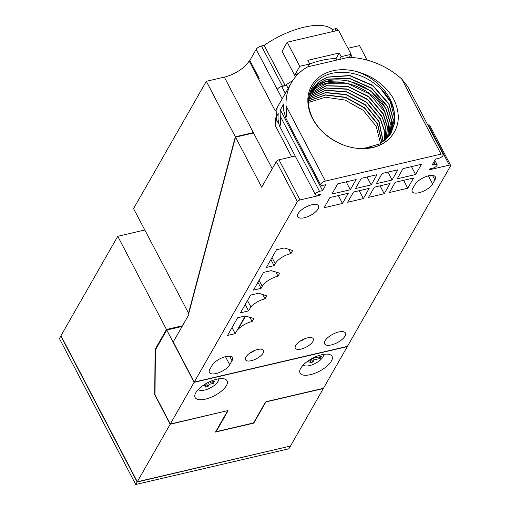 <?xml version="1.0" encoding="UTF-8"?>
<svg xmlns="http://www.w3.org/2000/svg" width="510" height="510" viewBox="0 0 510 510"><rect width="100%" height="100%" fill="white"/><g stroke="black" fill="none" stroke-linecap="round" stroke-linejoin="round"><path stroke-width="0.76" d="M202.47 385.904L206.193 385.037L204.969 387.179L208.035 386.465L209.259 384.317L213.314 383.373L214.455 381.378L210.4 382.328L211.114 381.066M206.193 385.037L205.581 383.858M207.474 382.793L206.773 383.169M218.662 378.834A11.545 4.698 -27.6 0 1 218.057 381.403L217.368 382.43A11.545 4.698 -27.6 0 1 204.606 390.073A11.545 4.698 -27.6 0 1 198.32 389.468M216.807 379.198A18.035 7.338 152.4 0 0 200.436 387.498A18.035 7.338 152.4 0 0 195.132 397.526A18.035 7.338 152.4 0 0 205.422 399.132A18.035 7.338 152.4 0 0 221.793 390.839A18.035 7.338 152.4 0 0 227.103 380.811A18.035 7.338 152.4 0 0 216.807 379.198M182.095 326.457L166.764 330.034L194.106 382.334L347.291 346.615L323.467 388.295L266.029 401.695L253.782 423.121L215.488 432.053L227.587 410.875L228.072 410.76L216.125 431.67L253.553 422.943L265.5 402.033L323.327 388.543L290.477 446.04L137.298 481.759L60.951 335.727L117.765 236.302L166.477 329.486L182.497 325.75M194.106 382.334L170.289 424.02L227.734 410.62L170.149 424.269L137.298 481.759M310.348 374.665A18.035 7.338 152.4 0 0 326.725 366.371A18.035 7.338 152.4 0 0 332.029 356.343A18.035 7.338 152.4 0 0 321.74 354.731A18.035 7.338 152.4 0 0 305.362 363.024A18.035 7.338 152.4 0 0 300.058 373.052A18.035 7.338 152.4 0 0 310.348 374.665M144.738 230.01L117.765 236.302M166.764 330.034L155.378 349.968L155.021 394.81L170.289 424.02M215.928 431.288L216.125 431.67M155.779 349.261L155.085 349.42L166.477 329.486M155.085 349.42L154.728 394.778L170.149 424.269M323.589 354.367A11.545 4.698 -27.6 0 1 322.989 356.936A11.545 4.698 -27.6 0 1 309.532 365.6A11.545 4.698 -27.6 0 1 303.252 365.001M311.706 358.702L312.292 358.383M315.945 356.643L315.237 357.88L321.364 356.452L320.223 358.441L314.096 359.869L312.872 362.017L309.812 362.731L311.036 360.589L307.402 361.431M315.237 357.88L314.842 357.121M320.223 358.441L319.419 356.904M314.096 359.869L313.102 357.963M312.872 362.017L311.272 358.944M311.036 360.589L310.431 359.435M208.035 386.465L206.416 383.373M209.259 384.317L208.252 382.392M213.314 383.373L212.511 381.837M210.4 382.328L209.992 381.556M290.235 446.097L137.152 482.007L135.73 484.5L59.389 338.468L61.053 335.918M135.73 484.5L288.909 448.781L290.337 446.288M137.152 482.007L60.811 335.975M245.31 315.964L235.199 333.661L227.536 335.446L237.647 317.755L245.31 315.964M232.024 327.592L235.199 333.661M322.581 190.6L325.998 184.62L322.938 185.334A3.831 1.562 -27.6 0 1 320.752 184.996A3.831 1.562 -27.6 0 1 321.88 182.86A3.831 1.562 -27.6 0 1 325.354 181.101L441.01 154.128A3.831 1.562 -27.6 0 1 443.196 154.473A3.831 1.562 -27.6 0 1 442.068 156.602A3.831 1.562 -27.6 0 1 438.587 158.368L435.521 159.082L432.104 165.061L435.17 164.347A3.385 1.377 -27.6 0 1 437.102 164.647A3.385 1.377 -27.6 0 1 436.107 166.528A3.385 1.377 -27.6 0 1 433.035 168.083L429.968 168.797L429.414 169.773L449.329 165.132A2.257 0.918 -27.6 0 1 450.611 165.329A2.257 0.918 -27.6 0 1 450.528 165.928L347.431 346.36L194.253 382.086L297.349 201.654A2.257 0.918 -27.6 0 1 299.976 199.958L319.891 195.317L320.446 194.342L317.386 195.056A3.385 1.377 -27.6 0 1 315.454 194.75A3.385 1.377 -27.6 0 1 316.449 192.876A3.385 1.377 -27.6 0 1 319.521 191.32L322.581 190.6L280.353 109.822A66.886 51.593 -150.3 0 0 280.239 116.184L319.521 191.32M331.315 344.938A11.724 4.768 152.4 0 0 341.961 339.545A11.724 4.768 152.4 0 0 345.41 333.024A11.724 4.768 152.4 0 0 338.723 331.978A11.724 4.768 152.4 0 0 328.077 337.371A11.724 4.768 152.4 0 0 324.628 343.893A11.724 4.768 152.4 0 0 331.315 344.938M209.801 369.387A11.724 4.768 152.4 0 0 209.368 372.498A11.724 4.768 152.4 0 0 216.061 373.543A11.724 4.768 152.4 0 0 229.717 364.739L231.999 360.755A11.724 4.768 152.4 0 0 232.433 357.644A11.724 4.768 152.4 0 0 225.739 356.598A11.724 4.768 152.4 0 0 212.083 365.396L209.801 369.387M412.692 188.579A11.724 4.768 152.4 0 0 412.258 191.69A11.724 4.768 152.4 0 0 418.946 192.735A11.724 4.768 152.4 0 0 432.607 183.938L434.883 179.947A11.724 4.768 152.4 0 0 435.317 176.842A11.724 4.768 152.4 0 0 428.629 175.791A11.724 4.768 152.4 0 0 414.974 184.594L412.692 188.579M304.425 217.732A11.724 4.768 152.4 0 0 315.072 212.338A11.724 4.768 152.4 0 0 318.52 205.817A11.724 4.768 152.4 0 0 311.833 204.771A11.724 4.768 152.4 0 0 301.187 210.165A11.724 4.768 152.4 0 0 297.738 216.686A11.724 4.768 152.4 0 0 304.425 217.732M261.094 288.328L253.438 290.12L263.549 272.423L271.205 270.638L279.703 273.194L277.995 276.184A13.528 5.502 -27.6 0 0 262.236 286.339L261.094 288.328L257.926 282.266M274.055 265.653L266.398 267.444L276.503 249.747L284.166 247.962L292.663 250.518L290.955 253.508A13.528 5.502 -27.6 0 0 275.196 263.664L274.055 265.653L270.88 259.59M253.808 318.52L245.616 316.06L237.889 329.575A13.528 5.502 -27.6 0 1 252.099 321.51L253.808 318.52M250.588 295.099L258.666 293.218L266.749 295.87L265.041 298.86A13.528 5.502 -27.6 0 0 250.837 306.924L248.555 310.909L240.484 312.796L250.588 295.099M403.053 168.6L421.432 164.309L415.593 174.528L397.214 178.812L403.053 168.6M395.218 182.306L413.597 178.016L407.764 188.235L389.379 192.519L395.218 182.306M342.465 203.458L324.086 207.748L329.925 197.529L348.304 193.245L342.465 203.458L338.34 195.566M350.3 189.752L331.921 194.042L337.754 183.823L356.139 179.539L350.3 189.752L346.175 181.86M355.47 188.547L361.309 178.334L377.011 174.669L371.172 184.888L355.47 188.547M376.342 183.683L382.181 173.464L397.883 169.804L392.043 180.017L376.342 183.683M347.635 202.253L353.475 192.04L369.176 188.375L363.337 198.594L347.635 202.253M368.507 197.389L374.346 187.17L390.048 183.511L384.208 193.723L368.507 197.389M257.697 349.471A10.149 4.125 152.4 0 0 248.485 354.138A10.149 4.125 152.4 0 0 245.501 359.779A10.149 4.125 152.4 0 0 251.29 360.685A10.149 4.125 152.4 0 0 260.502 356.018A10.149 4.125 152.4 0 0 263.485 350.376A10.149 4.125 152.4 0 0 257.697 349.471M301.072 349.076A10.149 4.125 152.4 0 0 310.284 344.409A10.149 4.125 152.4 0 0 313.267 338.767A10.149 4.125 152.4 0 0 307.479 337.862A10.149 4.125 152.4 0 0 298.267 342.529A10.149 4.125 152.4 0 0 295.284 348.171A10.149 4.125 152.4 0 0 301.072 349.076M295.201 156.015L278.983 159.802A2.257 0.918 152.4 0 0 276.356 161.491L261.675 187.183L235.531 137.164L188.617 313.937L188.917 314.517L173.253 341.923L194.253 382.086M347.947 48.284L359.505 45.588L367.085 60.084M249.996 60.76L249.154 60.951A21.197 8.619 -27.6 0 1 224.323 77.112L206.327 81.307L133.569 208.641L188.732 313.497M450.611 165.329L429.618 125.173A2.257 0.918 152.4 0 0 428.33 124.969L427.833 125.09M280.353 109.822L283.77 103.842A66.886 51.593 29.7 0 0 283.656 110.198L285.747 117.842A3.831 1.562 152.4 0 1 286.563 116.407L286.078 105.965A66.886 51.593 -150.3 0 1 291.408 82.709A66.886 51.593 -150.3 0 1 307.766 66.829L348.279 57.381A66.886 51.593 -150.3 0 1 401.727 78.993L407.694 86.56L443.196 154.473M338.117 30.332L337.537 29.229A4.507 1.836 152.4 0 0 334.968 28.828L332.246 29.459L333.291 31.454M332.246 29.459A52.76 21.458 152.4 0 0 264.154 45.339L285.154 85.495A52.76 21.458 -27.6 0 1 292.625 80.72M299.281 72.898A52.76 21.458 152.4 0 0 294.646 75.308L299.797 66.3L287.2 42.203L338.512 30.237L351.109 54.334L341.152 56.655L339.246 53.002L307.842 60.327L309.748 63.979L299.797 66.3M287.2 42.203L282.049 51.21L294.646 75.308M309.729 63.935A52.76 21.458 152.4 0 1 336.045 58.605L336.804 60.059M390.921 133.276L394.638 118.186L390.258 101.637L380.995 89.046C366.613 75.531 350.58 70.221 332.896 73.115C314.313 76.678 303.922 94.477 310.431 112.755C316.143 131.121 338.053 147.333 359.11 148.423L372.631 147.447C380.32 145.65 386.472 142.06 391.081 136.693C399.802 126.053 400.586 113.309 393.42 98.475C384.502 84.175 371.471 75.021 354.335 71.017C375.035 76.264 392.802 95.293 394.338 113.041A45.097 34.782 29.7 0 0 390.341 101.49A45.097 34.782 29.7 0 0 380.983 89.027M354.348 71.017A47.347 36.522 29.7 0 0 332.718 70.845A47.347 36.522 29.7 0 0 312.547 118.556A47.347 36.522 29.7 0 0 372.797 147.511A47.347 36.522 29.7 0 0 391.068 136.712M264.154 45.339L261.439 45.97A4.507 1.836 152.4 0 0 256.186 49.355L249.836 60.46L259.188 78.349L258.697 79.209L275.311 110.976L277.102 107.795L275.674 126.301A66.886 51.593 -150.3 0 1 275.655 118.046L278.218 113.564A66.886 51.593 29.7 0 0 278.103 119.92L279.403 125.798L280.532 125.033L280.239 116.184M288.156 88.402L286.575 85.38L281.718 86.515A3.831 1.562 152.4 0 0 278.709 87.905A4.507 1.836 -27.6 0 1 282.432 86.133L285.154 85.495M249.154 60.951L258.697 79.209M275.674 126.301L291.644 156.85M272.219 168.727L253.336 132.6L235.339 136.801L188.426 313.567M278.696 123.866L275.655 118.046M319.496 194.565L319.891 195.317M253.527 132.97L235.531 137.164M249.925 317.354L252.099 321.51M250.837 306.924L247.49 300.524M262.867 294.703L265.041 298.86M245.214 304.515L248.555 310.909M275.821 272.028L277.995 276.184M288.781 249.352L290.955 253.508M235.339 136.801L206.327 81.307M394.338 113.041L394.389 123.611L391.068 133.021L380.154 143.794L363.911 148.531M389.43 135.558L391.718 121.59L387.409 106.622L371.714 88.491L349.286 78.419L326.891 79.356L317.87 83.978L311.298 90.939M390.246 134.372L393.191 119.882L388.837 104.129L372.721 85.693L349.828 75.754L327.299 77.214L318.355 82.212L312.018 89.575M388.543 136.712L390.233 123.248L385.981 109.121C374.378 84.424 336.772 71.929 318.081 85.342L310.692 92.233M310.73 92.157L317.59 85.559L326.712 81.3L348.827 80.848L370.783 90.971L386.14 108.84L390.399 123.108L388.639 136.591M385.464 140.059C386.994 132.428 385.745 124.612 381.709 116.592L367.582 99.654L347.284 89.269L325.973 88.09L309.296 96.396M386.58 138.905L387.205 126.697L383.131 114.1L368.545 96.798L347.699 86.509L326.196 85.846L309.691 94.975M387.6 137.821L388.728 124.956L384.559 111.614L369.552 93.993L348.209 83.793L326.343 83.659L310.156 93.585M316.257 86.611L316.755 87.663L310.188 93.502M308.537 101.267L312.018 89.588L318.367 82.116L327.28 77.074L349.809 75.499L372.683 85.291L388.99 103.861L393.35 119.652L390.316 134.27M311.342 90.844L317.953 83.818L326.999 79.165L349.197 78.138L371.688 88.096L387.568 106.354L391.884 121.437L389.512 135.437M316.755 87.663C335.784 74.148 373.173 86.796 384.719 111.333L388.888 124.784L387.702 137.713M309.717 94.885L326.132 85.693L347.82 86.279L368.66 96.498L383.297 113.826L387.37 126.499L386.695 138.784M309.321 96.307L325.986 87.918L347.208 88.982L367.614 99.291L381.869 116.312L385.834 128.246L385.611 139.829M308.996 97.773L325.826 90.181L346.762 91.749L366.62 102.127L380.46 118.83L384.272 129.916L384.457 140.83M383.099 141.888L378.866 121.578L365.319 105.105L346.111 94.758L325.444 92.712L308.728 99.38M384.336 140.932L384.094 130.05L380.288 119.085L366.371 102.319L346.621 91.985L325.66 90.391L308.977 97.869M381.792 142.794L377.445 124.064L364.299 107.929L345.64 97.557L325.425 95.045L308.563 100.942M308.569 100.84L325.482 94.847L345.646 97.263L364.363 107.591L377.598 123.79L381.939 142.698M308.741 99.284L325.654 92.495L346.137 94.477L365.409 104.799L379.026 121.297L383.239 141.786M308.48 102.44L325.399 97.231L345.085 100.043L363.305 110.383L376.176 126.282L380.562 143.559M336.045 58.605L339.246 53.002M308.174 66.734L309.748 63.979M349.356 57.407L351.109 54.334M339.577 59.415L341.152 56.655M411.468 166.636L415.593 174.528M403.633 180.342L407.764 188.235M367.047 176.995L371.172 184.888M387.919 172.125L392.043 180.017M359.212 190.702L363.337 198.594M380.084 185.831L384.208 193.723M254.994 350.319A6.012 2.448 -27.6 0 1 250.295 352.773M304.776 338.71A6.012 2.448 -27.6 0 1 300.084 341.164M297.349 201.654L276.356 161.491M278.983 159.802L299.976 199.958M449.329 165.132L428.33 124.969M349.917 57.426L349.643 56.903M336.007 30.823L334.968 28.828M441.01 154.128L401.727 78.993M286.078 105.965L325.354 181.101M435.17 164.347L433.902 161.919M282.189 98.838L256.186 49.355M281.718 86.515L285.307 93.381M278.709 87.905A4.507 1.836 152.4 0 0 277.255 89.39M261.439 45.97L282.432 86.133M253.336 132.6L224.323 77.112M262.236 286.339L259.067 280.27M275.196 263.664L272.021 257.595M434.883 179.947L432.518 175.421M428.381 175.854L432.607 183.938M231.999 360.755L229.627 356.229M225.49 356.656L229.717 364.739M352.346 57.553L350.874 54.742M437.102 164.647L434.826 160.299M285.249 117.083L320.752 184.996M276.975 107.967L291.408 82.709M279.403 125.798L315.454 194.75"/></g></svg>
